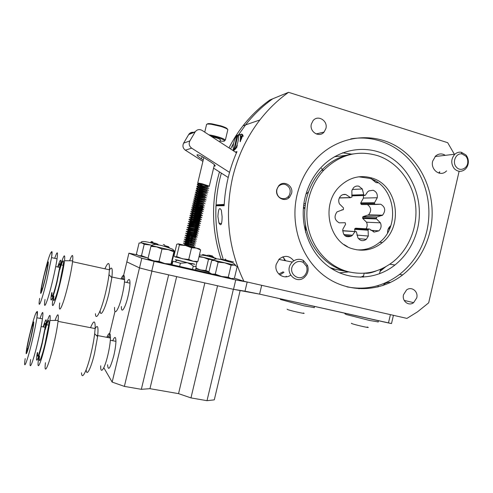 <?xml version="1.0" encoding="UTF-8"?>
<svg xmlns="http://www.w3.org/2000/svg" width="493" height="493" viewBox="0 0 493 493"><rect width="100%" height="100%" fill="white"/><g stroke="black" fill="none" stroke-linecap="round" stroke-linejoin="round"><path stroke-width="0.74" d="M364.746 273.19C367.55 273.603 371.297 272.882 375.98 271.039L376.356 270.86M221.339 173.105L219.786 179.076C213.592 206.111 214.677 232.616 223.033 258.603C217.475 241.588 215.127 223.976 215.983 205.76L216.883 204.823L224.21 204.422M339.492 272.851L348.748 271.902M304.994 197.81C298.832 223.853 309.043 252.564 329.004 266.879C348.964 281.256 376.036 280.073 394.948 265.012C406.429 255.657 413.991 243.45 417.645 228.401C423.832 201.89 413.14 172.353 391.559 158.136C370.058 143.839 339.96 147.296 321.091 167.435C313.209 175.933 307.842 186.058 304.994 197.81M236.979 147.006C234.557 150.396 233.281 151.16 233.158 149.317M416.745 297.864L413.627 302.653C408.74 306.541 401.764 301.1 403.52 294.709L406.528 289.989C411.445 285.965 418.514 291.455 416.745 297.864M325.91 128.513L324.098 132.05C319.285 138.065 309.173 131.797 311.36 124.07L313.08 120.643C317.893 114.45 328.116 120.785 325.91 128.513M291.554 193.422L289.601 197.132C284.671 203.017 274.663 197.04 276.826 189.417L278.681 185.83C283.617 179.754 293.748 185.793 291.554 193.422M439.83 171.872L439.164 173.16M217.906 216.513C218.368 208.866 219.514 206.789 221.351 210.283L222.121 216.717C222.023 224.469 220.969 226.57 218.96 223.027L217.906 216.513M454.38 154.272L447.687 142.687L288.547 92.32C277.83 99.968 268.272 109.181 259.873 119.965C246.888 136.82 237.805 155.961 232.616 177.4C224.525 213.937 228.277 248.552 243.875 281.25L234.428 278.225M235.309 152.029L236.985 151.628C233.232 160.089 230.268 168.877 228.099 177.991C225.942 187.106 224.623 196.35 224.142 205.735L215.983 205.76M346.893 286.84C366.102 290.506 383.653 286.365 399.552 274.41C413.393 263.385 422.495 248.879 426.864 230.903C432.299 207.214 426.716 181.159 411.945 162.776C397.111 144.486 373.645 134.971 350.769 138.897M430.118 231.094C425.724 249.211 416.56 263.829 402.621 274.946C380.313 292.287 348.613 293.489 325.189 276.481C301.765 259.54 289.761 225.665 297.045 194.914C300.323 181.362 306.449 169.629 315.415 159.714C337.668 135.316 373.571 130.978 399.127 147.888C424.781 164.705 437.433 199.708 430.118 231.094M290.642 275.162C283.802 280.307 273.818 272.9 276.222 264.334L279.13 259.133C284.64 254.955 289.514 255.534 293.754 260.865M446.572 170.88L446.054 171.373C440.138 177.098 430.327 169.666 432.681 161.131L435.602 156.028C438.715 153.489 441.944 153.261 445.296 155.338M351.743 154.124L342.58 152.812M363.557 275.92L360.5 277.251M243.875 281.25L406.928 318.398L417.491 311.859L428.67 302.85L459.125 171.281M288.547 92.32L269.899 99.962C259.829 107.123 250.863 115.744 242.987 125.814C237.657 132.66 232.992 140.03 228.98 147.912M230.576 148.948L233.627 143.081L230.576 148.948M238.612 134.725L245.569 124.92C253.519 114.74 262.584 106.032 272.752 98.791C262.584 106.032 253.519 114.74 245.569 124.92L238.612 134.725M240.424 136.653C241.897 135.439 242.414 135.68 241.983 137.381L240.14 141.682M283.925 257.931L284.523 260.532M380.294 270.404L383.246 268.056M385.68 266.775L380.06 271.384M219.459 171.909L217.468 179.378C211.269 206.487 212.452 233.035 221.03 259.016M390.511 282.464C388.361 282.119 386.346 282.618 384.466 283.974L382.771 285.613M389.575 282.908L388.675 282.372M214.085 166.024L215.145 166.042C215.435 165.469 214.098 164.2 211.133 162.24L204.379 157.92C200.879 155.776 198.488 154.728 197.2 154.771L197.077 154.827C196.787 155.431 198.155 156.725 201.181 158.721L203.227 160.022M236.474 152.793L202.081 130.405C199.455 129 197.194 129.425 195.308 131.668L189.879 140.881C188.56 143.753 189.152 146.174 191.666 148.153L185.343 150.18C182.915 148.276 182.336 145.934 183.612 143.161L189.879 140.881M195.099 131.995L188.665 134.583L183.612 143.161M228.216 177.492L213.574 168.162M202.906 161.365L185.343 150.18M229.541 172.384L191.666 148.153M308.347 191.98L305.95 194.193M322.305 169.53L321.516 168.353M188.665 134.583L188.868 134.269C190.193 132.555 191.919 131.939 194.039 132.42M344.73 235.568L351.269 236.141C345.772 237.842 342.943 235.58 342.783 229.35L345.593 224.266L345.186 222.713L339.215 222.842C334.562 220.18 333.823 216.532 337.002 211.891L343.455 209.482L343.448 207.855L339.443 203.886C338.192 200.953 338.605 198.334 340.681 196.011C342.197 194.612 343.917 194.113 345.852 194.519L350.468 197.582L351.965 197.071L351.854 190.618L353.586 187.623C355.145 186.2 356.901 185.732 358.867 186.225L362.306 188.973L363.902 195.203L351.811 195.585M370.785 230.323L378.87 230.86L374.193 232.086L369.467 228.992L355.576 228.204L354.59 229.319L355.083 231.507M358.448 238.587L366.305 239.308C363.107 241.502 360.328 241.022 357.967 237.879L356.371 231.704L342.647 230.841M367.408 204.546C371.272 207.454 371.667 210.887 368.591 214.843L362.916 216.68L376.714 217.08L382.58 215.17C385.896 210.64 385.267 206.986 380.695 204.213L375.444 204.509L374.421 203.387L360.685 203.498L361.677 204.577L375.124 204.509M363.44 195.511L363.427 198.075L360.771 202.888L374.507 202.752L377.262 197.748C377.687 194.032 376.313 191.537 373.127 190.267L368.955 190.853L367.575 191.906L365.245 195.37L363.902 195.203M347.547 246.691L344.083 244.577M371.765 179.15L375.999 182.595L378.26 182.829M348.588 271.865L335.185 269.252L329.934 267.539M351.269 236.141L352.458 235.247L354.892 231.741M374.507 202.752L374.421 203.387M376.714 217.08L362.762 216.945L362.768 218.485L366.515 222.214C367.538 224.518 367.371 226.737 366.003 228.863M362.534 217.931L376.319 218.381L376.553 217.358M376.319 218.381L376.56 218.96L362.768 218.485M378.87 230.86C381.151 228.567 381.668 225.886 380.417 222.83L376.56 218.96M354.781 228.734L368.296 229.609L369.121 229.054M368.296 229.609L368.098 230.213L354.59 229.319M366.305 239.308L368.32 236.036L368.098 230.213M371.149 177.794L371.321 178.244M390.807 225.708L390.327 226.084C388.379 227.852 387.455 230.12 387.547 232.893M305.58 232.32L305.475 224.66M373.423 231.87L373.454 230.502M304.773 208.835L303.392 207.799M360.771 202.888L360.685 203.498M346.209 155.32L334.365 156.786M331.549 268.617L340.897 270.38M233.583 149.921L233.023 146.667L233.608 143.155C234.576 139.371 235.716 136.801 237.022 135.433L233.793 150.297L233.386 149.743M239.992 134.848L241.447 134.096L242.815 136.222M240.134 135.181C241.712 133.591 242.722 133.973 243.185 136.327M240.664 139.032L241.878 137.75M238.365 134.872L237.022 135.433M236.492 147.697L237.324 145.25L235.87 148.504M237.916 135.156L238.267 135.557C239.518 137.596 236.677 148.14 234.458 149.699L237.916 135.156L239.333 134.281L239.906 134.712C240.541 135.809 240.627 137.904 240.177 140.992L240.448 141.596M240.405 136.475L240.535 140.899M240.572 137.233L242.1 136.13M240.239 135.507L241.274 137.257L241.404 139.014M240.658 138.305L242.131 136.647M293.187 264.938C296.01 261.395 299.356 260.544 303.22 262.393L306.467 266.269C307.441 269.042 307.139 271.686 305.568 274.2C300.108 283.093 287.055 273.43 293.187 264.938M290.962 263.663L292.287 262.06C295.763 258.998 299.473 258.48 303.423 260.507L307.441 265.32C308.649 268.753 308.273 272.031 306.326 275.149L304.803 276.955C296.915 285.108 284.128 272.962 290.962 263.663M285.478 260.366L285.539 260.729M286.31 276.246L285.65 276.82M465.799 156.121C467.29 157.896 467.943 160.009 467.765 162.462C467.426 168.637 460.135 171.706 456.432 167.182C451.748 162.4 455.957 152.583 462.077 153.982L465.799 156.121M465.873 154.901C467.715 157.101 468.529 159.72 468.307 162.764C468.011 165.475 466.939 167.675 465.084 169.376C461.325 172.193 457.707 171.94 454.244 168.624C450.738 163.602 450.953 158.801 454.879 154.21C456.771 152.547 458.897 151.887 461.251 152.245L465.873 154.901M439.473 171.897L438.844 173.074M372.338 178.164C397.697 185.59 403.742 225.954 382.383 242.538C373.528 249.68 363.754 251.812 353.062 248.94C328.652 242.895 320.284 204.33 339.893 186.262C349.562 177.283 360.377 174.584 372.338 178.164M358.744 176.814L369.688 178.374C394.893 185.738 400.914 225.812 379.69 242.273C372.905 247.862 365.27 250.37 356.79 249.815M350.11 272.191L344.471 270.91C326.23 265.622 311.095 249.156 306.276 228.635C301.494 208.101 307.527 185.115 321.51 170.35C330.55 161.038 341.125 155.56 353.228 153.915M346.949 271.384C328.591 266.06 313.357 249.483 308.507 228.801C303.7 208.12 309.777 184.955 323.858 170.079C340.022 154.389 358.201 149.669 378.402 155.905C397.894 162.739 412.444 181.886 415.414 203.701C418.335 225.541 409.591 248.527 393.186 261.715C379.166 272.512 363.754 275.735 346.949 271.384M281.454 198.383C284.818 199.252 287.462 198.155 289.379 195.105C291.203 190.316 289.927 186.804 285.539 184.555C283.555 183.926 281.676 184.166 279.888 185.282C274.995 188.184 276.037 196.849 281.454 198.383M240.183 290.402L214.301 399.848L207.011 400.68L190.97 397.906L217.561 285.774L233.368 289.305L207.011 400.68M190.97 397.906L178.546 393.642L149.958 388.675L141.343 389.322L168.637 274.847L151.924 271.113L124.378 386.389L112.157 382.093L103.807 367.723M141.343 389.322L124.378 386.389M239.795 290.34L233.965 289.409M112.157 382.093L139.482 267.89L126.855 261.888L122.967 278.101M115.005 311.342L109.027 336.288M150.95 270.867L140.308 268.106M149.958 388.675L176.648 276.635M178.546 393.642L204.835 282.933M179.6 266.565L180.401 263.213L172.944 261.185M195.438 270.226L196.269 266.731L193.262 266.165L191.321 264.575L187.322 262.707L190.994 263.539C195.924 264.599 196.14 264.556 191.635 263.398M193.262 266.165L192.455 269.554M178.602 260.335C174.769 259.515 174.263 259.478 177.086 260.23L187.322 262.707L180.401 263.213M195.776 268.808L208.884 272.142L195.776 268.808M210.332 273.387L171.361 264.581L210.332 273.387M259.601 294.136L388.472 322.97L390.407 314.633L388.472 322.97L391.51 323.556L259.601 294.136L233.516 289.336L235.74 279.938L248.552 282.31L235.74 279.938L141.818 258.258L139.507 267.902L141.818 258.258L128.913 253.18L137.029 254.807L128.913 253.18L141.818 258.258L154.087 261.352L235.74 279.938L233.516 289.336L151.764 271.076L154.087 261.352L151.764 271.076L139.507 267.902L126.83 261.875L128.913 253.18L126.83 261.875L139.507 267.902L151.764 271.076L233.516 289.336L245.009 291.172L247.166 282.045L245.009 291.172L259.601 294.136L261.684 285.305L259.601 294.136M171.983 262.8L172.532 262.923L171.983 262.8M171.884 263.219L172.433 263.342L171.884 263.219M209.106 255.183L209.95 255.386C213.82 256.292 213.802 256.286 209.889 255.356L209.106 255.183M213.87 257.161L212.434 256.656M220.044 140.973L220.71 141.06C229.344 142.243 222.226 138.139 211.928 136.136L210.456 135.852M208.841 134.805L211.91 135.341C219.194 136.962 223.68 138.539 225.369 140.067L224.635 140.721M207.214 124.137C207.362 123.558 208.89 123.453 211.805 123.811L220.864 125.851C225.252 127.262 227.433 128.377 227.39 129.197M227.717 130.183L227.84 129.671C227.218 128.784 224.913 127.712 220.938 126.448L211.294 124.279C207.781 123.854 206.173 124.045 206.481 124.858L204.743 132.136M205.088 185.504L209.242 186.379L205.088 185.504M198.932 184.086C198.359 183.624 199.406 183.63 202.062 184.105L209.217 186.101M209.248 186.114L201.92 183.71C198.938 183.088 197.527 182.94 197.687 183.267L200.01 184.191M220.303 139.889L220.365 139.636C219.44 138.798 216.994 137.941 213.031 137.06L212.015 136.869M199.123 185.368L197.416 184.425C197.292 183.951 198.741 183.951 201.748 184.431L209.285 186.194M198.704 187.322L196.953 186.379C196.824 185.904 198.272 185.916 201.28 186.397L208.822 188.141M198.192 187.377L196.892 186.613C196.769 186.151 198.211 186.157 201.224 186.637L208.773 188.332L202.999 186.946M198.278 189.281L196.491 188.332C196.362 187.864 197.804 187.876 200.811 188.363L208.36 190.088M197.748 189.324L196.424 188.566C196.3 188.11 197.742 188.123 200.756 188.609L208.311 190.286L202.839 188.973M197.305 191.278L196.017 190.273C195.894 189.823 197.336 189.842 200.343 190.329L207.898 192.036M195.961 190.514C195.838 190.07 197.28 190.088 200.287 190.575L207.849 192.239L202.709 191.007M196.867 193.231L195.555 192.221C195.425 191.783 196.867 191.808 199.875 192.295L207.43 193.983M195.493 192.467C195.37 192.03 196.812 192.054 199.819 192.541L202.611 193.046M196.43 195.179L195.086 194.174C194.957 193.743 196.399 193.774 199.406 194.26L206.968 195.931M195.031 194.415C194.901 193.983 196.343 194.014 199.351 194.507L202.549 195.099M195.992 197.132L194.624 196.122C194.495 195.703 195.931 195.733 198.938 196.226L206.505 197.878M194.569 196.368C194.433 195.943 195.875 195.98 198.882 196.473L202.524 197.157M195.555 199.086L194.162 198.075C194.026 197.662 195.462 197.699 198.469 198.192L206.049 199.807L202.524 199.227M194.1 198.315C193.965 197.903 195.407 197.946 198.414 198.439L205.988 200.047M195.123 201.045L193.694 200.029C193.558 199.622 194.994 199.665 198.001 200.164L205.575 201.779M193.638 200.269C193.502 199.862 194.938 199.911 197.946 200.411L202.561 201.298M194.692 202.999L193.231 201.976C193.09 201.582 194.525 201.631 197.533 202.13L205.113 203.726M193.17 202.222C193.034 201.822 194.47 201.877 197.477 202.376L202.648 203.381M194.267 204.959L192.763 203.929C192.627 203.541 194.057 203.597 197.064 204.096L202.802 205.482M192.708 204.176C192.566 203.788 194.002 203.843 197.009 204.342L204.595 205.914M193.841 206.912L192.301 205.883C192.159 205.501 193.589 205.563 196.596 206.068L203.085 207.615M203.048 207.343L200.078 206.549M192.239 206.123C192.097 205.747 193.533 205.809 196.541 206.314L204.127 207.867M193.422 208.872L191.832 207.83C191.691 207.461 193.12 207.528 196.128 208.034L203.43 209.759M203.35 209.482L195.776 207.331M191.777 208.077C191.635 207.707 193.065 207.775 196.072 208.28L203.664 209.821M193.003 210.831L191.37 209.784C191.222 209.42 192.652 209.494 195.659 210.006L203.258 211.528L199.16 210.425M191.309 210.03C191.167 209.667 192.597 209.741 195.604 210.246L203.258 211.528M192.59 212.797L190.902 211.737C190.754 211.38 192.184 211.46 195.191 211.972L202.789 213.481L198.697 212.366M190.846 211.984C190.699 211.626 192.128 211.707 195.129 212.218L202.789 213.481M192.178 214.757L190.44 213.691C190.292 213.346 191.715 213.426 194.723 213.937L202.327 215.441L194.821 213.284M190.378 213.937C190.23 213.586 191.66 213.672 194.661 214.184L202.272 215.669M198.587 214.658L198.18 214.547M191.771 216.723L189.971 215.644C189.823 215.305 191.247 215.392 194.254 215.909L201.859 217.395L194.519 215.275M189.916 215.891C189.762 215.552 191.192 215.638 194.193 216.156L201.81 217.623M198.482 216.704L193.139 215.096M191.37 218.689L189.509 217.598C189.355 217.265 190.779 217.358 193.786 217.881L201.397 219.348L197.311 218.177M189.448 217.844C189.294 217.512 190.723 217.604 193.724 218.128L201.341 219.57M198.371 218.744L197.255 218.424M190.976 220.654L189.041 219.551C188.887 219.231 190.31 219.33 193.318 219.847L200.928 221.302L196.849 220.118M188.985 219.792C188.831 219.471 190.255 219.576 193.256 220.094L200.879 221.523M198.248 220.778L196.793 220.359M190.588 222.62L188.579 221.505L192.843 221.819L200.466 223.261L196.387 222.06M188.517 221.751L200.417 223.471M198.1 222.805L196.331 222.3M190.206 224.592L188.11 223.458L199.998 225.215L195.924 224.001M188.055 223.705L199.948 225.424M197.933 224.833L195.869 224.241M189.83 226.564L187.648 225.412L199.536 227.174L195.462 225.936M187.586 225.658L199.486 227.378M197.742 226.848L195.407 226.182M189.46 228.542L187.18 227.365L199.067 229.128L195.006 227.877M187.124 227.612L199.024 229.325M197.52 228.863L194.945 228.117M189.102 230.521L186.711 229.319L198.605 231.081L194.544 229.818M186.656 229.565L198.556 231.279M197.268 230.866L194.482 230.058M188.751 232.499L186.249 231.272L198.137 233.041L194.082 231.759M186.188 231.519L198.094 233.232M196.978 232.862L194.02 232M188.406 234.483L185.781 233.232L197.675 234.995L193.62 233.7M185.725 233.472L197.631 235.186M196.664 234.853L193.558 233.941M188.073 236.467L185.319 235.186L197.206 236.954L193.157 235.642M185.257 235.432L197.163 237.133M187.747 238.452L184.85 237.139L196.701 239.087M184.795 237.386L196.682 239.154M187.432 240.442L184.382 239.093L196.232 241.04M184.327 239.339L196.22 241.114M187.124 242.433L183.92 241.052L195.77 242.994M183.858 241.293L195.752 243.074M186.829 244.423L183.451 243.006L195.308 244.947M183.396 243.252L195.283 245.027M182.94 244.916L194.84 246.901M184.314 245.237L194.821 246.987M203.024 186.693L199.794 185.633M201.169 186.379L199.067 185.608M198.636 185.423L197.354 184.665C197.237 184.191 198.679 184.197 201.692 184.672M202.857 188.72L199.406 187.593M200.891 188.375L198.648 187.568M202.722 190.754L199.018 189.565M200.626 190.372L198.229 189.528M202.617 192.794L198.636 191.53M197.866 191.241L196.029 190.286M197.453 193.201L195.567 192.239M197.04 195.16L195.105 194.193M196.633 197.12L194.643 196.146M196.232 199.086L194.18 198.1M195.832 201.052L193.718 200.053M195.438 203.017L193.256 202.007M195.049 204.983L192.794 203.966M194.667 206.955L192.338 205.92M194.285 208.921L191.876 207.873M193.915 210.899L191.413 209.833M193.546 212.871L190.957 211.787M193.188 214.843L190.495 213.746M192.831 216.821L190.039 215.7M192.486 218.8L189.583 217.659M192.147 220.784L189.121 219.613M191.814 222.768L188.665 221.573M191.494 224.753L188.209 223.532M191.179 226.743L187.759 225.492M190.871 228.727L187.303 227.452M190.575 230.724L186.853 229.411M190.292 232.714L186.403 231.371M190.015 234.711L185.953 233.331M193.096 235.882L189.978 234.964M189.75 236.714L185.504 235.29M192.634 237.823L189.719 236.96M189.491 238.717L185.06 237.256M192.171 239.764L189.46 238.963M189.238 240.72L184.616 239.216M191.709 241.706L189.207 240.966M188.992 242.722L184.179 241.182M188.751 244.731L183.741 243.148M198.488 186.052L198.383 185.935C198.297 185.534 199.437 185.504 201.81 185.849L207.799 186.847M198.383 185.935L198.445 185.688C198.359 185.288 199.499 185.263 201.865 185.608L207.806 186.822M205.224 186.206L204.583 186.021M192.085 247.079L188.603 245.976M193.441 247.4L190.631 246.346M186.681 245.378L184.425 244.528L193.811 245.625M193.472 245.452L188.837 243.961M184.425 244.528L193.854 245.465L190.883 244.337M186.976 243.376L184.893 242.574L194.279 243.671M193.903 243.493L189.078 241.946M184.893 242.574L194.316 243.505L191.13 242.322M194.723 241.798L188.757 240.639L185.356 240.615L194.741 241.718M194.328 241.527L189.324 239.937M194.784 241.552L191.364 240.307M187.599 239.382L185.824 238.661L195.21 239.764M194.747 239.561L189.571 237.922M185.824 238.661L189.226 238.674L195.246 239.592L191.604 238.292M195.653 237.879L186.348 236.461L195.672 237.811M195.16 237.589L189.836 235.913M195.715 237.638L191.839 236.276M188.264 235.395L186.755 234.748L196.14 235.857M195.573 235.623L190.107 233.91M186.755 234.748L190.162 234.736L196.177 235.679L192.073 234.261M188.609 233.405L187.223 232.795L196.602 233.904M195.974 233.651L190.39 231.907M187.223 232.795L190.631 232.77L196.645 233.725L192.307 232.246M188.967 231.414L187.685 230.841L191.044 231.051L197.064 231.95M196.362 231.679L190.68 229.904M187.685 230.841L191.099 230.804L197.114 231.765L192.541 230.231M197.52 230.052L191.567 228.832L188.153 228.888L197.533 229.997M196.744 229.707L190.988 227.908M197.576 229.812L192.781 228.222M189.694 227.446L188.616 226.928L191.98 227.113L197.995 228.043M197.114 227.729L191.296 225.911M188.616 226.928L192.036 226.866L198.044 227.852L193.028 226.213M189.084 224.974L198.463 226.09M197.471 225.751L191.623 223.921M189.115 224.845L192.504 224.9L198.506 225.899L193.281 224.198M189.546 223.021L198.925 224.142M197.81 223.767L191.95 221.93M189.583 222.885L192.973 222.935L198.975 223.945L193.539 222.195M190.015 221.067L199.388 222.189M198.137 221.782L192.295 219.94M190.045 220.926L193.441 220.969L199.437 221.986L193.804 220.186M190.483 219.114L199.856 220.235M198.445 219.792L192.64 217.949M190.514 218.972L193.909 219.003L199.905 220.032L194.082 218.183M190.945 217.16L200.318 218.288M198.741 217.795L192.991 215.965M190.982 217.012L194.378 217.037L200.368 218.079L194.371 216.187M191.413 215.207L200.78 216.335M199.024 215.798L193.355 213.98M191.444 215.059L194.846 215.071L200.836 216.125L194.667 214.19M191.876 213.253L201.249 214.381M199.295 213.802L193.724 211.996M191.913 213.099L195.314 213.105L201.298 214.165L194.975 212.193M192.344 211.3C192.233 210.986 193.361 211.016 195.727 211.386L201.711 212.434M199.56 211.799L194.094 210.018M192.381 211.146L192.399 211.059C192.295 210.745 193.422 210.77 195.783 211.14L201.766 212.212L195.296 210.197M192.806 209.346C192.701 209.026 193.829 209.05 196.196 209.42L202.173 210.48M199.813 209.796L194.476 208.04M192.843 209.186L192.862 209.106C192.763 208.785 193.891 208.804 196.251 209.174L202.229 210.258L195.622 208.206M193.268 207.399C193.17 207.072 194.297 207.091 196.664 207.454L202.641 208.533M200.059 207.787L194.858 206.062M193.311 207.233L193.33 207.152C193.225 206.826 194.359 206.844 196.719 207.208L202.697 208.305L195.955 206.222M193.737 205.445C193.638 205.113 194.766 205.125 197.132 205.489L203.104 206.579M200.3 205.784L195.253 204.084M193.78 205.273L193.792 205.199C193.694 204.866 194.827 204.878 197.188 205.242L203.159 206.351L196.3 204.231M194.199 203.492C194.1 203.153 195.234 203.165 197.601 203.523L203.566 204.632M200.54 203.775L195.647 202.105M194.242 203.319L194.26 203.252C194.162 202.906 195.29 202.919 197.656 203.276L203.621 204.398L196.652 202.247M194.667 201.538C194.569 201.193 195.703 201.199 198.063 201.557L204.09 202.444L197.009 200.263M194.71 201.366L194.723 201.298C194.624 200.947 195.758 200.953 198.124 201.317L204.09 202.444M204.552 200.491L198.593 199.351C196.226 198.993 195.092 198.993 195.191 199.345L195.129 199.591C195.037 199.234 196.171 199.24 198.531 199.597L204.552 200.491L197.366 198.285M195.598 197.638C195.499 197.28 196.639 197.274 198.999 197.631L205.02 198.537L197.736 196.3M195.641 197.453L195.653 197.391C195.561 197.034 196.695 197.027 199.061 197.385L205.02 198.537M196.276 195.875L196.06 195.684C195.968 195.32 197.101 195.314 199.468 195.666L204.817 196.676M196.06 195.684L196.122 195.444C196.029 195.074 197.163 195.068 199.529 195.419L205.427 196.83M204.817 196.417L198.112 194.322M196.713 193.909L196.528 193.737C196.436 193.361 197.57 193.355 199.936 193.706L204.811 194.618M196.528 193.737L196.584 193.49C196.491 193.12 197.631 193.108 199.998 193.459L205.889 194.877M204.811 194.359L198.488 192.344M197.157 191.943L196.99 191.783C196.898 191.407 198.038 191.389 200.404 191.74L206.413 192.689M196.99 191.783L197.046 191.543C196.96 191.161 198.1 191.142 200.46 191.494L206.413 192.683M204.841 192.307L198.876 190.366M200.873 189.774L206.875 190.742L200.928 189.534C198.562 189.183 197.428 189.201 197.514 189.589L197.453 189.836C197.366 189.448 198.506 189.429 200.873 189.774M204.94 190.267L199.264 188.394M201.341 187.815L207.343 188.776L201.397 187.568C199.03 187.223 197.89 187.248 197.976 187.642L197.921 187.882C197.835 187.488 198.975 187.469 201.341 187.815M205.07 188.234L199.653 186.416M188.628 245.724L184.727 244.417M188.868 243.708L185.177 242.451M189.109 241.693L185.621 240.492M189.355 239.684L186.071 238.532M189.608 237.675L186.52 236.566M189.867 235.666L186.97 234.606M190.138 233.657L187.426 232.647M190.427 231.655L187.882 230.687M190.717 229.658L188.332 228.727M200.78 201.766L196.041 200.133M196.091 199.887L195.222 199.388M201.021 199.757L196.448 198.161M201.267 197.755L196.855 196.189M196.904 195.943L196.146 195.481M201.52 195.752L197.262 194.217M197.311 193.971L196.608 193.527M201.779 193.749L197.675 192.245M197.73 191.999L197.071 191.574M202.056 191.752L198.094 190.273M198.143 190.027L197.533 189.62M202.333 189.756L198.513 188.308M198.562 188.061L197.995 187.667M202.623 187.759L198.932 186.336M198.987 186.095L198.457 185.713M202.919 185.769L199.357 184.37M151.573 241.625L152.916 241.927L151.573 241.625M156.675 243.708L155.505 243.259M163.257 244.534L164.594 244.836L163.257 244.534M168.754 246.777L164.6 245.6M225.116 259.108L225.8 259.256L225.116 259.108M230.169 261.228L225.726 259.984M156.552 243.862L157.945 244.195M174.331 250.962L151.641 245.625M171.182 264.766L164.859 263.552L171.016 264.032L171.182 264.766L174.596 251.849L174.46 251.011L173.93 251.806L168.181 249.606L161.981 249.051L156.62 246.876L150.907 246.377L151.542 245.643M164.859 263.552L148.35 259.404L147.98 258.622L153.286 260.834L159.036 261.395L164.859 263.552M161.981 249.051L159.036 261.395M150.907 246.377L147.98 258.622M173.93 251.806L171.016 264.032M169.389 247.591L165.691 246.728M158.499 245.027L156.675 244.565M214.597 257.931L213.136 257.592M213.383 257.013L202.629 254.474L213.352 257.001M208.927 271.951L195.807 268.691M195.937 268.137L200.503 269.948L205.852 270.491L208.952 271.84M198.975 256.878L203.492 257.377L213.672 259.78L208.49 259.373L203.492 257.377L199.11 256.305M208.49 259.373L205.852 270.491M196.997 261.832L195.881 266.522M230.157 261.185L221.807 259.207M231.168 278.57L221.585 276.468L228.265 277.183L231.168 278.57L234.403 278.342L237.201 266.534L234.366 265.068L231.106 265.191L224.814 262.855L218.134 262.134L213.679 260.131C216.267 256.933 224.173 260.865 230.416 262.091C232.813 262.677 234.526 263.749 235.549 265.32L215.059 260.507L211.645 260.507L214.147 260.286M221.585 276.468L211.848 274.028L215.287 274.133L221.585 276.468M211.645 260.507L208.835 272.333L211.848 274.028M218.134 262.134L215.287 274.133M231.106 265.191L228.265 277.183M228.616 261.512L227.969 261.358M219.539 259.355L218.442 259.078M156.749 243.69L150.778 242.273M151.733 245.28L140.943 242.655C141.164 240.14 149.145 242.353 155.27 243.973M148.116 258.055L138.736 255.719L141.491 255.688L147.493 257.907M150.575 245.009L144.209 244.318L141.805 242.901L139.069 243.018L136.382 254.228L138.736 255.719M144.209 244.318L141.491 255.688M145.971 241.786L145.521 241.662M45.091 278.902L47.556 267.058C48.154 261.395 46.927 264.507 43.883 276.4L41.412 288.276C40.783 294.001 42.01 290.876 45.091 278.902M45.017 299.473C42.99 312.71 47.427 302.437 52.424 281.534C54.612 272.364 56.159 264.796 57.046 258.825C58.063 250.98 57.28 250.808 54.711 258.314M52.079 292.75C50.865 301.094 53.774 294.506 56.849 281.608L59.69 267.428C60.275 262.541 59.752 262.424 58.106 267.083M53.928 296.059C52.498 306.171 56.085 298.265 59.832 282.544L63.252 265.314C63.973 258.129 62.802 259.589 59.745 269.689M51.697 292.676L51.26 295.517C49.793 305.629 53.312 297.704 57.065 281.959L60.522 264.716C61.274 257.999 60.343 258.757 57.73 267.003M53.38 295.948L52.887 299.146C50.834 312.778 55.315 303.386 60.158 283.044C62.352 273.837 63.813 266.399 64.534 260.723C65.236 253.088 63.961 254.431 60.701 264.759M59.727 302.992C57.971 316.531 63.005 306.19 68.071 284.88C70.296 275.538 71.787 267.81 72.551 261.703L72.65 260.803C73.26 253.729 72.243 253.716 69.618 260.772M95.445 313.684C95.716 322.009 101.299 310.923 105.582 292.762C107.16 286.131 108.294 280.092 108.978 274.656L109.44 269.813C109.668 261.765 108.164 261.432 104.929 268.821M100.153 311.095C100.48 318.176 105.342 308.618 108.984 293.15L111.862 277.682C112.805 268.395 111.991 265.863 109.421 270.084M114.555 307.398C114.123 316.796 118.782 309.844 122.122 295.535C123.607 289.212 124.427 283.931 124.593 279.704C124.581 274.145 123.379 273.886 121.001 278.927M121.401 306.48C121.112 314.442 125.16 308.55 127.964 296.527C129.209 291.197 129.887 286.741 129.992 283.167C129.93 278.477 128.87 278.243 126.818 282.477M123.718 279.513C123.447 277.787 122.825 277.651 121.839 279.106M111.042 276.826L124.593 279.704M30.301 340.102L32.976 327.198C33.629 321.35 32.507 324.111 29.605 335.486L26.918 348.422C26.24 354.319 27.368 351.546 30.301 340.102M30.615 359.526C28.625 372.665 32.587 363.877 37.437 343.596C39.797 333.712 41.467 325.466 42.453 318.854C43.513 310.547 42.725 310.393 40.075 318.392M37.69 352.643C37.074 359.742 38.54 356.445 42.096 342.752L45.171 327.297C45.787 322.126 45.251 322.021 43.557 326.988M39.569 355.903C38.177 365.935 41.394 359.163 45.029 343.898L48.733 325.127C49.485 317.603 48.32 319.07 45.239 329.534M37.314 352.575L36.883 355.422C35.447 365.455 38.596 358.664 42.244 343.387L45.985 324.597C46.773 317.535 45.843 318.312 43.193 326.914M39.033 355.81L38.553 358.959C36.544 372.511 40.549 364.58 45.257 344.81C47.618 334.889 49.195 326.785 49.996 320.499C50.73 312.5 49.448 313.875 46.157 324.628M45.461 362.7C43.748 376.128 48.271 367.285 53.195 346.61C55.586 336.54 57.2 328.122 58.038 321.356L58.143 320.401C58.778 312.938 57.749 312.95 55.068 320.438M81.505 372.788C81.813 380.873 86.873 371.026 90.989 353.567C92.696 346.394 93.916 339.788 94.662 333.755L95.143 328.578C95.365 320.074 93.83 319.778 90.546 327.685M86.226 370.058C86.577 376.929 90.983 368.431 94.49 353.561L97.602 336.639C98.563 326.804 97.743 324.123 95.137 328.603M100.714 365.812C100.319 375.118 104.571 369.152 107.813 355.262C109.409 348.446 110.29 342.703 110.469 338.025C110.432 332.165 109.212 331.931 106.808 337.323M107.585 364.734C108.158 371.556 110.21 368.61 113.754 355.878C115.097 350.135 115.818 345.285 115.929 341.335C115.843 336.386 114.764 336.183 112.694 340.718M109.631 337.865C109.354 335.856 108.682 335.727 107.61 337.477M96.807 335.862L96.831 335.413L110.469 338.025M314.244 307.57L304.021 305.839L280.357 299.467M303.324 312.981C308.125 314.633 291.32 310.966 287.524 309.53L287.111 309.173M378.174 321.898L369.43 320.425L346.511 314.602L344.927 313.844L345.063 313.258M367.149 327.001C372.665 328.794 356.858 325.349 352.273 323.753C351.256 323.408 351.096 323.266 351.786 323.328M174.904 256.841L193.157 261.259L197.878 261.481L196.387 261.925L193.157 261.259L188.751 259.46L191.537 247.776L185.658 245.557L196.294 248.078L191.537 247.776M178.256 243.832L185.658 245.557L179.427 244.916L178.256 243.832L176.734 244.306L174.004 255.762L175.132 256.939L176.654 256.557L182.502 258.794L188.751 259.46M196.294 248.078L199.289 248.823L200.62 249.939L196.294 248.078M176.654 256.557L179.427 244.916M197.878 261.481L200.62 249.939M216.883 204.823L224.192 204.768M201.181 158.721L202.352 156.712M342.98 194.624L345.852 194.519M306.591 229.929L305.45 229.843M303.879 203.64L305.383 203.627M305.136 205.347L303.651 205.353M303.435 207.331L304.908 207.337M368.154 215.194L382.118 215.533M376.147 204.238L380.695 204.213M363.218 216.581L376.979 216.975M366.515 222.214L380.417 222.83M356.889 235.087L368.32 236.036M341.785 209.852L342.974 209.864M339.369 197.866L350.468 197.582M350.585 197.687L339.32 197.976M352.273 189.472L362.306 188.973M351.7 195.08L363.557 194.686M351.879 195.863L364.832 195.468M363.427 198.075L377.262 197.748M361.153 204.373L374.902 204.293M390.333 227.039L387.991 229.615M377.502 182.287L376.332 182.681M371.303 177.837L371.512 178.232M372.48 179.464L375.093 180.783M283.986 272.302L279.814 274.952M278.791 274.046L283.21 271.785M215.922 258.246L213.259 257.629M202.913 255.177L202.494 255.041M230.126 261.167C234.89 262.313 234.717 262.288 229.621 261.099L220.975 259.004M156.743 243.678L150.784 242.266M51.334 252.102C52.24 250.567 52.301 252.41 51.525 257.611L46.804 280.351C41.794 301.297 37.523 311.631 39.668 298.388M41.178 290.057L41.535 288.3M43.797 276.216C41.585 285.607 40.537 291.338 40.66 293.409C41.283 293.483 42.792 288.713 45.19 279.1C47.482 269.289 48.517 263.539 48.289 261.863C47.581 262.208 46.083 266.99 43.797 276.216M57.046 258.825L51.525 257.617C52.11 253.162 51.888 251.492 50.859 252.619C49.257 255.639 47.131 262.609 44.462 273.523M36.753 311.921C37.659 310.368 37.708 312.315 36.895 317.769C35.853 324.388 34.146 332.652 31.774 342.555C26.912 362.873 23.109 371.71 25.211 358.577M26.659 350.461L27.06 348.446M29.549 335.141C27.318 344.632 26.172 350.782 26.117 353.58C26.56 354.399 27.972 350.03 30.356 340.472C32.68 330.538 33.82 324.363 33.77 321.935C33.234 321.559 31.829 325.959 29.549 335.141M42.453 318.854L36.895 317.775C38.201 303.941 33.727 317.763 30.264 332.27M178.589 260.378L186.946 262.59M364.185 273.233L363.261 277.183M394.948 265.012L389.79 264.23M413.627 302.653L404.198 300.403M324.098 132.05L316.155 133.93M289.601 197.132L287.672 197.194M402.621 274.946L399.552 274.41M218.96 223.027L221.486 223.662M259.873 119.965L242.987 125.814M224.173 205.113L216.211 205.162M380.553 269.289L379.499 273.8M195.308 131.668L188.868 134.269M368.591 214.843L382.58 215.17M343.806 234.52L352.458 235.247M342.647 230.65L355.022 231.55M354.726 228.777L368.24 229.652M238.267 135.557L239.906 134.712M241.447 134.096L240.19 135.347M241.274 137.257L240.541 137.048M303.22 262.393L303.423 260.507M306.467 266.269L307.441 265.32M292.287 262.06L278.853 259.417M285.638 260.754L282.772 256.847M467.765 162.462L468.307 162.764M454.879 154.21L435.085 156.534M462.077 153.982L461.251 152.245M379.69 242.273L382.383 242.538M321.51 170.35L323.858 170.079M172.932 261.259L172.094 264.759M190.994 263.539L191.321 264.575M177.086 260.23L174.997 261.857M393.42 315.323L391.51 323.556L393.42 315.323M209.95 255.386L209.913 256.231M208.108 254.949L207.448 255.651M220.864 125.851L220.938 126.448M227.84 129.671L225.369 140.067M220.365 139.636L219.816 141.947M214.4 164.693L209.34 185.953M203.812 157.569L197.687 183.267M211.805 123.811L211.294 124.279M152.22 241.78L152.01 242.605M151.277 241.558L150.753 242.309M151.745 245.643C153.816 242.291 167.41 247.196 172.667 249.236L174.337 250.992M216.766 258.924C212.089 257.26 206.185 255.109 199.406 255.054M129.992 283.167L124.458 281.971M111.862 277.682L108.978 274.656M109.44 269.813L72.551 261.703M64.534 260.723L72.65 260.803M63.252 265.314L60.522 264.716M59.69 267.428L55.709 266.565M42.484 288.497L41.412 288.276M115.929 341.335L110.346 340.269M97.602 336.639L94.662 333.755M95.143 328.578L58.038 321.356M49.996 320.499L58.143 320.401M48.733 325.127L45.985 324.597M45.171 327.297L41.147 326.526M28.015 348.619L26.918 348.422M314.516 306.424L314.201 307.755M359.181 288.226L359.052 288.781M378.445 320.727L378.131 322.065M378.291 285.478L377.934 287.018"/></g></svg>

